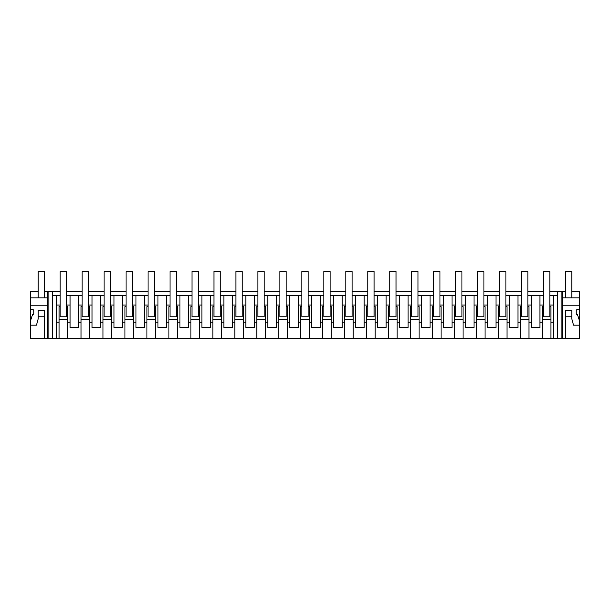 <?xml version="1.0" encoding="UTF-8"?>
<svg xmlns="http://www.w3.org/2000/svg" width="610" height="610" viewBox="0 0 610 610"><rect width="100%" height="100%" fill="white"/><g stroke="black" fill="none" stroke-linecap="round" stroke-linejoin="round"><path stroke-width="0.91" d="M30.5 320.852L32.543 314.577A1.258 1.258 0 0 0 33.794 313.319L33.794 310.81A1.258 1.258 0 0 0 32.543 309.552L30.5 309.552L30.5 338.428L44.469 338.428L44.469 310.49L38.194 310.49L38.194 316.773L44.469 316.773L44.469 338.428L48.861 338.428L48.861 291.656L60.161 291.656M48.861 338.428L52.475 338.428L52.475 291.656M30.5 309.552L30.5 291.656L38.194 291.656M44.469 291.656L48.861 291.656M66.444 291.656L82.136 291.656M88.412 291.656L104.112 291.656M110.387 291.656L126.079 291.656M132.355 291.656L148.055 291.656M154.33 291.656L170.022 291.656M176.305 291.656L191.998 291.656M198.273 291.656L213.973 291.656M220.248 291.656L235.94 291.656M242.223 291.656L257.916 291.656M264.191 291.656L279.891 291.656M286.166 291.656L301.858 291.656M308.142 291.656L323.834 291.656M330.109 291.656L345.809 291.656M352.084 291.656L367.777 291.656M374.06 291.656L389.752 291.656M396.027 291.656L411.727 291.656M418.002 291.656L433.695 291.656M439.978 291.656L455.67 291.656M461.945 291.656L477.645 291.656M483.921 291.656L499.613 291.656M505.888 291.656L521.588 291.656M527.863 291.656L543.556 291.656M549.839 291.656L565.531 291.656M571.806 291.656L579.5 291.656L579.5 338.428L562.389 338.428L562.389 291.656M52.475 338.428L562.389 338.428M47.61 338.428L47.61 291.656M557.525 338.428L557.525 291.656M561.139 338.428L561.139 291.656M571.806 316.773L571.806 310.49L565.531 310.49L565.531 338.428L565.531 316.773L571.806 316.773L571.806 318.786L573.522 325.16L579.5 325.16M579.5 309.552L577.457 309.552A1.258 1.258 0 0 0 576.206 310.81L576.206 313.319A1.258 1.258 0 0 0 577.457 314.577L579.5 320.852M562.389 305.785L579.5 305.785M553.666 338.428L553.666 295.423L557.525 295.423M553.666 322.202L550.952 322.202L550.952 338.428M549.839 306.647L550.952 306.647L550.952 322.202M542.442 338.428L542.442 322.202L539.942 322.202L539.942 295.423L527.863 295.423L527.863 316.773L521.588 316.773L521.588 305.061L517.966 305.061L517.966 295.423L505.888 295.423L505.888 316.773L499.613 316.773L499.613 305.061L495.999 305.061L495.999 295.423L483.921 295.423L483.921 316.773L477.645 316.773L477.645 305.061L474.023 305.061L474.023 295.423L461.945 295.423L461.945 316.773L455.67 316.773L455.67 305.061L452.048 305.061L452.048 295.423L439.978 295.423L439.978 316.773L433.695 316.773L433.695 305.061L430.08 305.061L430.08 295.423L418.002 295.423L418.002 316.773L411.727 316.773L411.727 305.061L408.105 305.061L408.105 295.423L396.027 295.423L396.027 316.773L389.752 316.773L389.752 305.061L386.13 305.061L386.13 295.423L374.06 295.423L374.06 316.773L367.777 316.773L367.777 305.061L364.162 305.061L364.162 295.423L352.084 295.423L352.084 316.773L345.809 316.773L345.809 305.061L342.187 305.061L342.187 295.423L330.109 295.423L330.109 316.773L323.834 316.773L323.834 305.061L320.219 305.061L320.219 295.423L308.142 295.423L308.142 316.773L301.858 316.773L301.858 305.061L298.244 305.061L298.244 295.423L286.166 295.423L286.166 316.773L279.891 316.773L279.891 305.061L276.269 305.061L276.269 295.423L264.191 295.423L264.191 316.773L257.916 316.773L257.916 305.061L254.301 305.061L254.301 295.423L242.223 295.423L242.223 316.773L235.94 316.773L235.94 305.061L232.326 305.061L232.326 295.423L220.248 295.423L220.248 316.773L213.973 316.773L213.973 305.061L210.351 305.061L210.351 295.423L198.273 295.423L198.273 316.773L191.998 316.773L191.998 305.061L188.383 305.061L188.383 295.423L176.305 295.423L176.305 316.773L170.022 316.773L170.022 305.061L166.408 305.061L166.408 295.423L154.33 295.423L154.33 316.773L148.055 316.773L148.055 305.061L144.433 305.061L144.433 295.423L132.355 295.423L132.355 316.773L126.079 316.773L126.079 305.061L122.465 305.061L122.465 295.423L110.387 295.423L110.387 316.773L104.112 316.773L104.112 305.061L100.49 305.061L100.49 295.423L88.412 295.423L88.412 316.773L82.136 316.773L82.136 305.061L78.515 305.061L78.515 295.423L66.444 295.423L66.444 316.773L60.161 316.773L60.161 305.061L56.333 305.061L56.333 295.423L52.475 295.423M543.556 306.647L542.442 306.647L542.442 322.202M528.977 338.428L528.977 322.202L531.485 322.202L531.485 327.44L539.942 327.44L539.942 322.202M527.863 306.647L528.977 306.647L528.977 322.202M520.475 338.428L520.475 322.202L517.966 322.202L517.966 305.061M521.588 306.647L520.475 306.647L520.475 322.202M507.009 338.428L507.009 322.202L509.51 322.202L509.51 327.44L517.966 327.44L517.966 322.202M505.888 306.647L507.009 306.647L507.009 322.202M498.5 338.428L498.5 322.202L495.999 322.202L495.999 305.061M499.613 306.647L498.5 306.647L498.5 322.202M485.034 338.428L485.034 322.202L487.535 322.202L487.535 327.44L495.999 327.44L495.999 322.202M483.921 306.647L485.034 306.647L485.034 322.202M476.524 338.428L476.524 322.202L474.023 322.202L474.023 305.061M477.645 306.647L476.524 306.647L476.524 322.202M463.059 338.428L463.059 322.202L465.567 322.202L465.567 327.44L474.023 327.44L474.023 322.202M461.945 306.647L463.059 306.647L463.059 322.202M454.557 338.428L454.557 322.202L452.048 322.202L452.048 305.061M455.67 306.647L454.557 306.647L454.557 322.202M441.091 338.428L441.091 322.202L443.592 322.202L443.592 327.44L452.048 327.44L452.048 322.202M439.978 306.647L441.091 306.647L441.091 322.202M432.582 338.428L432.582 322.202L430.08 322.202L430.08 305.061M433.695 306.647L432.582 306.647L432.582 322.202M419.116 338.428L419.116 322.202L421.617 322.202L421.617 327.44L430.08 327.44L430.08 322.202M418.002 306.647L419.116 306.647L419.116 322.202M410.614 338.428L410.614 322.202L408.105 322.202L408.105 305.061M411.727 306.647L410.614 306.647L410.614 322.202M397.14 338.428L397.14 322.202L399.649 322.202L399.649 327.44L408.105 327.44L408.105 322.202M396.027 306.647L397.14 306.647L397.14 322.202M388.639 338.428L388.639 322.202L386.13 322.202L386.13 305.061M389.752 306.647L388.639 306.647L388.639 322.202M375.173 338.428L375.173 322.202L377.674 322.202L377.674 327.44L386.13 327.44L386.13 322.202M374.06 306.647L375.173 306.647L375.173 322.202M366.663 338.428L366.663 322.202L364.162 322.202L364.162 305.061M367.777 306.647L366.663 306.647L366.663 322.202M353.198 338.428L353.198 322.202L355.699 322.202L355.699 327.44L364.162 327.44L364.162 322.202M352.084 306.647L353.198 306.647L353.198 322.202M344.696 338.428L344.696 322.202L342.187 322.202L342.187 305.061M345.809 306.647L344.696 306.647L344.696 322.202M331.222 338.428L331.222 322.202L333.731 322.202L333.731 327.44L342.187 327.44L342.187 322.202M330.109 306.647L331.222 306.647L331.222 322.202M322.721 338.428L322.721 322.202L320.219 322.202L320.219 305.061M323.834 306.647L322.721 306.647L322.721 322.202M309.255 338.428L309.255 322.202L311.756 322.202L311.756 327.44L320.219 327.44L320.219 322.202M308.142 306.647L309.255 306.647L309.255 322.202M300.745 338.428L300.745 322.202L298.244 322.202L298.244 305.061M301.858 306.647L300.745 306.647L300.745 322.202M287.279 338.428L287.279 322.202L289.781 322.202L289.781 327.44L298.244 327.44L298.244 322.202M286.166 306.647L287.279 306.647L287.279 322.202M278.778 338.428L278.778 322.202L276.269 322.202L276.269 305.061M279.891 306.647L278.778 306.647L278.778 322.202M265.304 338.428L265.304 322.202L267.813 322.202L267.813 327.44L276.269 327.44L276.269 322.202M264.191 306.647L265.304 306.647L265.304 322.202M256.802 338.428L256.802 322.202L254.301 322.202L254.301 305.061M257.916 306.647L256.802 306.647L256.802 322.202M243.337 338.428L243.337 322.202L245.838 322.202L245.838 327.44L254.301 327.44L254.301 322.202M242.223 306.647L243.337 306.647L243.337 322.202M234.827 338.428L234.827 322.202L232.326 322.202L232.326 305.061M235.94 306.647L234.827 306.647L234.827 322.202M221.361 338.428L221.361 322.202L223.87 322.202L223.87 327.44L232.326 327.44L232.326 322.202M220.248 306.647L221.361 306.647L221.361 322.202M212.859 338.428L212.859 322.202L210.351 322.202L210.351 305.061M213.973 306.647L212.859 306.647L212.859 322.202M199.386 338.428L199.386 322.202L201.895 322.202L201.895 327.44L210.351 327.44L210.351 322.202M198.273 306.647L199.386 306.647L199.386 322.202M190.884 338.428L190.884 322.202L188.383 322.202L188.383 305.061M191.998 306.647L190.884 306.647L190.884 322.202M177.418 338.428L177.418 322.202L179.919 322.202L179.919 327.44L188.383 327.44L188.383 322.202M176.305 306.647L177.418 306.647L177.418 322.202M168.909 338.428L168.909 322.202L166.408 322.202L166.408 305.061M170.022 306.647L168.909 306.647L168.909 322.202M155.443 338.428L155.443 322.202L157.952 322.202L157.952 327.44L166.408 327.44L166.408 322.202M154.33 306.647L155.443 306.647L155.443 322.202M146.941 338.428L146.941 322.202L144.433 322.202L144.433 305.061M148.055 306.647L146.941 306.647L146.941 322.202M133.476 338.428L133.476 322.202L135.977 322.202L135.977 327.44L144.433 327.44L144.433 322.202M132.355 306.647L133.476 306.647L133.476 322.202M124.966 338.428L124.966 322.202L122.465 322.202L122.465 305.061M126.079 306.647L124.966 306.647L124.966 322.202M111.5 338.428L111.5 322.202L114.001 322.202L114.001 327.44L122.465 327.44L122.465 322.202M110.387 306.647L111.5 306.647L111.5 322.202M102.991 338.428L102.991 322.202L100.49 322.202L100.49 305.061M104.112 306.647L102.991 306.647L102.991 322.202M89.525 338.428L89.525 322.202L92.034 322.202L92.034 327.44L100.49 327.44L100.49 322.202M88.412 306.647L89.525 306.647L89.525 322.202M81.023 338.428L81.023 322.202L78.515 322.202L78.515 305.061M82.136 306.647L81.023 306.647L81.023 322.202M67.557 338.428L67.557 322.202L70.058 322.202L70.058 327.44L78.515 327.44L78.515 322.202M66.444 306.647L67.557 306.647L67.557 322.202M59.048 338.428L59.048 322.202L56.333 322.202L56.333 305.061M60.161 306.647L59.048 306.647L59.048 322.202M56.333 338.428L56.333 322.202M30.5 325.16L36.478 325.16L38.194 318.786L38.194 316.773M30.5 305.785L47.61 305.785M553.666 305.061L549.839 305.061L549.839 316.773L543.556 316.773L543.556 295.423L539.942 295.423M553.666 295.423L549.839 295.423L549.839 305.061M60.161 305.061L60.161 295.423L56.333 295.423M82.136 305.061L82.136 295.423L78.515 295.423M104.112 305.061L104.112 295.423L100.49 295.423M126.079 305.061L126.079 295.423L122.465 295.423M148.055 305.061L148.055 295.423L144.433 295.423M170.022 305.061L170.022 295.423L166.408 295.423M191.998 305.061L191.998 295.423L188.383 295.423M213.973 305.061L213.973 295.423L210.351 295.423M235.94 305.061L235.94 295.423L232.326 295.423M257.916 305.061L257.916 295.423L254.301 295.423M279.891 305.061L279.891 295.423L276.269 295.423M301.858 305.061L301.858 295.423L298.244 295.423M323.834 305.061L323.834 295.423L320.219 295.423M345.809 305.061L345.809 295.423L342.187 295.423M367.777 305.061L367.777 295.423L364.162 295.423M389.752 305.061L389.752 295.423L386.13 295.423M411.727 305.061L411.727 295.423L408.105 295.423M433.695 305.061L433.695 295.423L430.08 295.423M455.67 305.061L455.67 295.423L452.048 295.423M477.645 305.061L477.645 295.423L474.023 295.423M499.613 305.061L499.613 295.423L495.999 295.423M521.588 305.061L521.588 295.423L517.966 295.423M30.5 297.916L47.61 297.916M562.389 297.916L579.5 297.916M550.952 319.594L542.442 319.594M531.485 322.202L531.485 295.423M528.977 319.594L520.475 319.594M509.51 322.202L509.51 295.423M507.009 319.594L498.5 319.594M487.535 322.202L487.535 295.423M485.034 319.594L476.524 319.594M465.567 322.202L465.567 295.423M463.059 319.594L454.557 319.594M443.592 322.202L443.592 295.423M441.091 319.594L432.582 319.594M421.617 322.202L421.617 295.423M419.116 319.594L410.614 319.594M399.649 322.202L399.649 295.423M397.14 319.594L388.639 319.594M377.674 322.202L377.674 295.423M375.173 319.594L366.663 319.594M355.699 322.202L355.699 295.423M353.198 319.594L344.696 319.594M333.731 322.202L333.731 295.423M331.222 319.594L322.721 319.594M311.756 322.202L311.756 295.423M309.255 319.594L300.745 319.594M289.781 322.202L289.781 295.423M287.279 319.594L278.778 319.594M267.813 322.202L267.813 295.423M265.304 319.594L256.802 319.594M245.838 322.202L245.838 295.423M243.337 319.594L234.827 319.594M223.87 322.202L223.87 295.423M221.361 319.594L212.859 319.594M201.895 322.202L201.895 295.423M199.386 319.594L190.884 319.594M179.919 322.202L179.919 295.423M177.418 319.594L168.909 319.594M157.952 322.202L157.952 295.423M155.443 319.594L146.941 319.594M135.977 322.202L135.977 295.423M133.476 319.594L124.966 319.594M114.001 322.202L114.001 295.423M111.5 319.594L102.991 319.594M92.034 322.202L92.034 295.423M89.525 319.594L81.023 319.594M70.058 322.202L70.058 295.423M67.557 319.594L59.048 319.594M543.556 305.061L539.942 305.061M70.058 305.061L66.444 305.061M92.034 305.061L88.412 305.061M114.001 305.061L110.387 305.061M135.977 305.061L132.355 305.061M157.952 305.061L154.33 305.061M179.919 305.061L176.305 305.061M201.895 305.061L198.273 305.061M223.87 305.061L220.248 305.061M245.838 305.061L242.223 305.061M267.813 305.061L264.191 305.061M289.781 305.061L286.166 305.061M311.756 305.061L308.142 305.061M333.731 305.061L330.109 305.061M355.699 305.061L352.084 305.061M377.674 305.061L374.06 305.061M399.649 305.061L396.027 305.061M421.617 305.061L418.002 305.061M443.592 305.061L439.978 305.061M465.567 305.061L461.945 305.061M487.535 305.061L483.921 305.061M509.51 305.061L505.888 305.061M531.485 305.061L527.863 305.061M60.161 295.423L60.161 271.572L66.444 271.572L66.444 295.423M82.136 295.423L82.136 271.572L88.412 271.572L88.412 295.423M104.112 295.423L104.112 271.572L110.387 271.572L110.387 295.423M126.079 295.423L126.079 271.572L132.355 271.572L132.355 295.423M148.055 295.423L148.055 271.572L154.33 271.572L154.33 295.423M170.022 295.423L170.022 271.572L176.305 271.572L176.305 295.423M191.998 295.423L191.998 271.572L198.273 271.572L198.273 295.423M213.973 295.423L213.973 271.572L220.248 271.572L220.248 295.423M235.94 295.423L235.94 271.572L242.223 271.572L242.223 295.423M257.916 295.423L257.916 271.572L264.191 271.572L264.191 295.423M279.891 295.423L279.891 271.572L286.166 271.572L286.166 295.423M301.858 295.423L301.858 271.572L308.142 271.572L308.142 295.423M323.834 295.423L323.834 271.572L330.109 271.572L330.109 295.423M345.809 295.423L345.809 271.572L352.084 271.572L352.084 295.423M367.777 295.423L367.777 271.572L374.06 271.572L374.06 295.423M389.752 295.423L389.752 271.572L396.027 271.572L396.027 295.423M411.727 295.423L411.727 271.572L418.002 271.572L418.002 295.423M433.695 295.423L433.695 271.572L439.978 271.572L439.978 295.423M455.67 295.423L455.67 271.572L461.945 271.572L461.945 295.423M477.645 295.423L477.645 271.572L483.921 271.572L483.921 295.423M499.613 295.423L499.613 271.572L505.888 271.572L505.888 295.423M521.588 295.423L521.588 271.572L527.863 271.572L527.863 295.423M543.556 295.423L543.556 271.572L549.839 271.572L549.839 295.423M44.469 297.916L44.469 271.572L38.194 271.572L38.194 297.916M571.806 297.916L571.806 271.572L565.531 271.572L565.531 297.916"/></g></svg>
